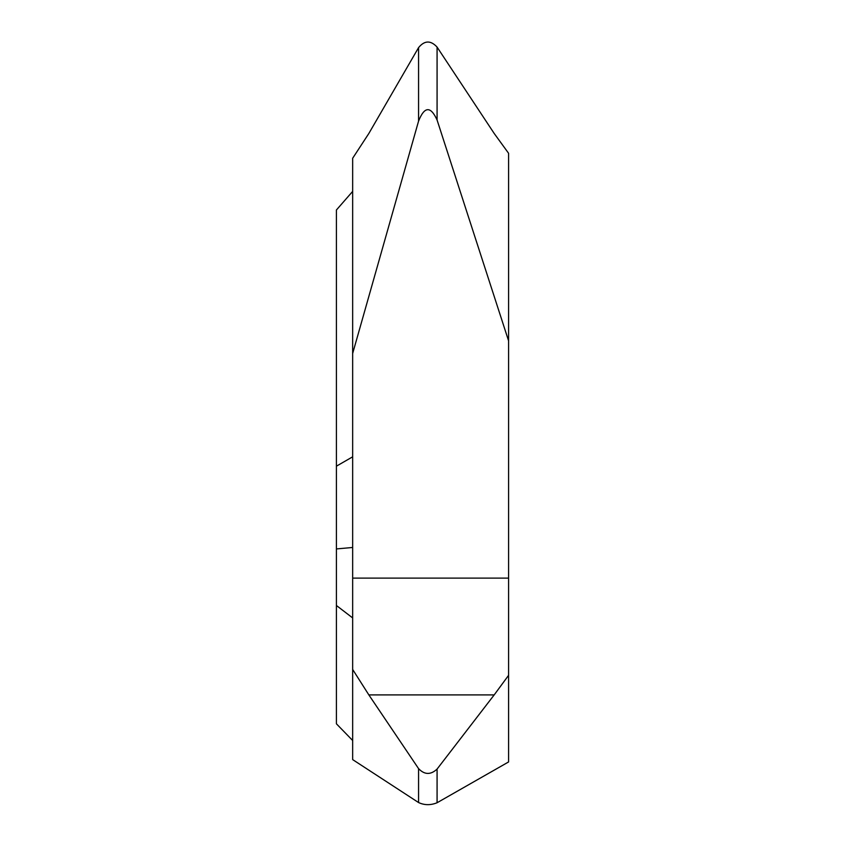 <?xml version="1.0" encoding="UTF-8"?>
<svg xmlns="http://www.w3.org/2000/svg" width="845" height="845" viewBox="0 0 845 845"><rect width="100%" height="100%" fill="white"/><g stroke="black" fill="none" stroke-linecap="round" stroke-linejoin="round"><path stroke-width="1.27" d="M508.584 761.947L437.076 802.75L508.584 761.947L508.584 153.283L494.188 133.457L437.076 47.088L437.076 119.99L508.584 340.831M508.584 675.324L494.188 694.907L368.853 694.907L352.661 669.451L352.661 759.602L418.571 802.549C424.465 805.285 430.633 805.359 437.076 802.75C430.633 805.359 424.465 805.285 418.571 802.549L418.571 768.623L368.853 694.907M352.661 353.474L418.571 121.088L418.571 47.616L368.853 133.457L352.661 158.258L352.661 669.451M352.661 578.117L508.584 578.117M418.571 768.623C424.517 774.854 430.686 775.013 437.076 769.077L494.188 694.907M418.571 121.088C424.465 106.259 430.633 105.9 437.076 119.99M352.661 191.392L336.416 209.993L336.416 723.806L352.661 740.505M336.416 605.495L352.661 617.927M336.416 466.176L352.661 456.818M336.416 548.933L352.661 547.476M418.571 47.616C424.517 40.359 430.686 40.18 437.076 47.088M352.661 759.602L418.571 802.549M437.076 769.077L437.076 802.75"/></g></svg>
